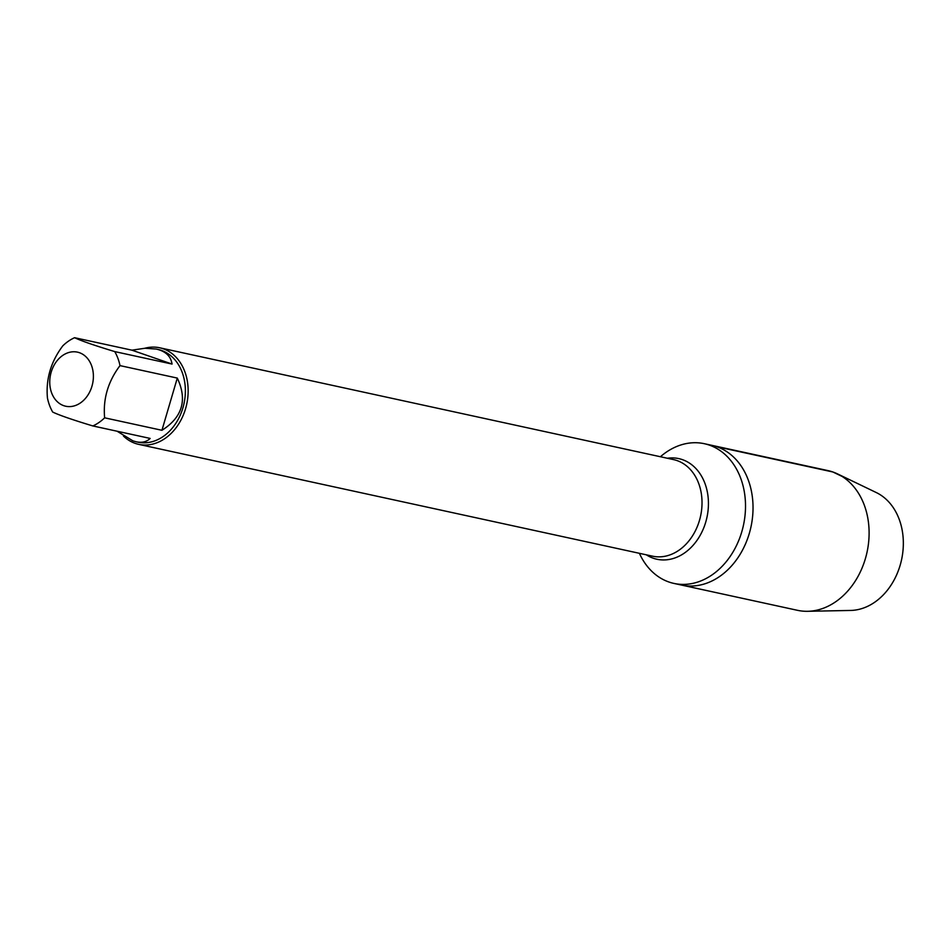 <?xml version="1.0" encoding="UTF-8"?>
<svg xmlns="http://www.w3.org/2000/svg" width="949" height="949" viewBox="0 0 949 949"><rect width="100%" height="100%" fill="white"/><g stroke="black" fill="none" stroke-linecap="round" stroke-linejoin="round"><path stroke-width="1.42" d="M660.397 456.742L661.085 456.161A71.495 55.564 102.3 0 1 704.336 443.705A71.495 55.564 102.3 0 1 709.294 445.093A71.495 55.564 102.3 0 1 742.664 528.593A71.495 55.564 102.3 0 1 673.932 583.421A71.495 55.564 102.3 0 1 639.768 554.133L639.389 553.314M716.803 446.73A71.495 55.564 -77.7 0 0 711.857 445.342A71.495 55.564 102.3 0 1 750.944 527.015A71.495 55.564 102.3 0 1 681.453 585.058A71.495 55.564 -77.7 0 0 750.184 530.23A71.495 55.564 -77.7 0 0 716.803 446.73L832.878 471.985L842 476.374M144.829 348.259A49.419 38.399 102.3 0 1 159.693 347.785A49.419 38.399 102.3 0 1 163.109 348.746A49.419 38.399 102.3 0 1 186.182 406.457A49.419 38.399 102.3 0 1 138.684 444.357A49.419 38.399 102.3 0 1 123.441 436.03M63.773 405.686A27.675 21.507 -77.7 0 0 93.358 377.916A27.675 21.507 -77.7 0 0 66.252 353.443A27.675 21.507 -77.7 0 0 49.787 380.442A27.675 21.507 -77.7 0 0 63.773 405.686M161.935 430.288C182.445 417.311 187.558 399.909 177.297 378.082L161.935 430.288L104.639 417.821C102.919 398.936 108.032 381.534 120.001 365.614A47.438 36.869 -77.7 0 0 114.746 351.593C94.52 345.472 81.14 340.833 74.591 337.702A47.438 36.869 -77.7 0 0 62.812 345.827C50.855 361.747 45.73 379.149 47.45 398.034A47.438 36.869 -77.7 0 0 52.705 412.068C59.241 415.199 72.634 419.838 92.86 425.947A47.438 36.869 -77.7 0 0 104.639 417.821M177.297 378.082L120.001 365.614M172.042 364.06C170.867 356.231 165.612 351.237 156.288 349.066L145.019 348.247L131.899 350.169L172.042 364.06L114.746 351.593M131.899 350.169L74.591 337.702M117.059 431.214L132.955 440.87L136.11 441.771C141.994 443.005 146.668 441.89 150.156 438.426L92.86 425.947M156.288 349.066L158.056 349.457A47.438 36.869 102.3 0 1 161.342 350.371A47.438 36.869 102.3 0 1 183.489 405.781A47.438 36.869 102.3 0 1 137.89 442.163L136.11 441.771M704.336 443.705L827.931 470.597A71.495 55.564 102.3 0 1 837.587 473.931A71.495 55.564 102.3 0 1 867.018 552.271A71.495 55.564 102.3 0 1 807.694 611.298A71.495 55.564 102.3 0 1 797.528 610.326L673.932 583.421M807.694 611.298L850.636 610.444A61.353 47.675 -77.7 0 0 901.55 559.791A61.353 47.675 -77.7 0 0 876.283 492.555L837.587 473.931M138.684 444.357L652.556 556.173A49.419 38.399 -77.7 0 0 700.054 518.284A49.419 38.399 -77.7 0 0 676.993 460.562A49.419 38.399 -77.7 0 0 673.565 459.601L159.693 347.785M667.337 458.248A51.495 40.024 102.3 0 1 682.343 459.613A51.495 40.024 102.3 0 1 704.182 526.731A51.495 40.024 102.3 0 1 646.328 554.821"/></g></svg>
